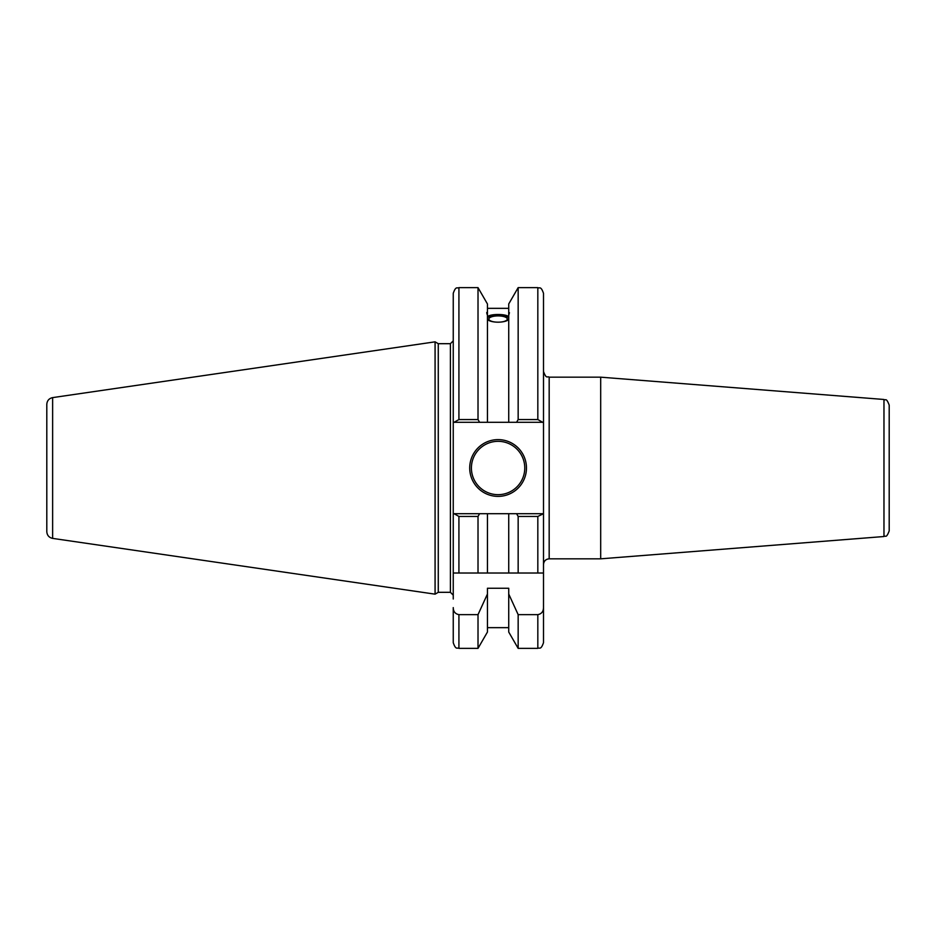 <?xml version="1.0" encoding="UTF-8"?>
<svg xmlns="http://www.w3.org/2000/svg" width="936" height="936" viewBox="0 0 936 936"><rect width="100%" height="100%" fill="white"/><g stroke="black" fill="none" stroke-linecap="round" stroke-linejoin="round"><path stroke-width="1.4" d="M883.97 536.527C885.561 535.088 886.099 539.054 889.2 530.876L889.2 405.124C886.099 396.946 885.561 400.912 883.97 399.473L883.97 536.527L600.69 558.827L549.175 558.827L549.175 377.173C547.314 375.839 546.484 379.642 543.5 371.498M889.2 493.015L889.2 495.085M883.97 399.473L600.69 377.173L600.69 558.827M453.246 599.005L453.246 573.019L543.5 573.019L543.5 642.693L543.5 513.7L516.578 513.7L518.158 516.438L537.826 516.438L543.5 513.7L543.5 293.307C540.797 285.538 539.499 288.721 537.826 287.633L537.826 419.562L518.158 419.562L516.578 422.3L542.681 422.3L537.826 419.562M543.5 607.604C543.418 611.559 541.534 613.911 537.826 614.648L518.158 614.648L518.158 648.367L537.826 648.367C539.499 647.279 540.797 650.462 543.5 642.693M518.158 614.648L508.728 594.021L508.728 632.034L518.158 648.367M488.885 319.047A9.196 3.147 180 0 1 498.081 315.9A9.196 3.147 180 0 1 507.289 319.047A9.196 3.147 180 0 1 498.081 322.195A9.196 3.147 180 0 1 488.885 319.047M509.441 312.694L508.728 315.245L508.728 312.542L509.441 312.694M508.728 319.375C505.721 323.095 490.452 323.095 487.445 319.375M487.445 315.245C486.509 312.776 486.509 311.875 487.445 312.542L487.445 422.3L516.578 422.3M486.732 312.694L487.445 312.542L487.445 303.966L478.015 287.633L478.015 419.562L458.921 419.562L454.054 422.3L487.445 422.3M487.445 316.672C490.452 313.759 505.721 313.759 508.728 316.672M508.728 317.69A11.349 3.884 0 0 0 498.081 315.163A11.349 3.884 0 0 0 487.445 317.69M508.728 315.245L508.728 422.3M508.728 312.542L508.728 303.966L518.158 287.633L518.158 419.562M458.921 614.648C455.212 613.911 453.316 611.559 453.246 607.604L453.246 642.693C455.937 650.462 457.236 647.279 458.921 648.367L478.015 648.367L478.015 614.648L458.921 614.648L458.921 648.367M508.728 594.021L508.728 588.253L487.445 588.253L487.445 594.021L478.015 614.648M453.246 573.019L453.246 422.3L454.054 422.3M487.445 594.021L487.445 632.034L478.015 648.367M516.578 513.7L487.445 513.7L487.445 573.019M508.728 573.019L508.728 513.7L454.054 513.7L458.921 516.438L478.015 516.438L479.595 513.7M478.015 516.438L478.015 573.019M518.158 516.438L518.158 573.019M458.921 419.562L458.921 287.633C457.236 288.721 455.937 285.538 453.246 293.307L453.246 422.3L453.246 340.844L450.403 343.688L450.403 592.312L438.27 592.312L435.076 594.161L52.627 538.387C49.023 537.58 47.081 535.333 46.8 531.648L46.8 404.352C47.081 400.666 49.023 398.42 52.627 397.613L52.627 538.387M542.681 422.3L543.5 422.3M454.054 513.7L453.246 513.7L454.054 513.7M479.595 422.3L478.015 419.562M469.708 468A28.384 28.384 0 0 1 498.081 439.616A28.384 28.384 0 0 1 526.465 468A28.384 28.384 0 0 1 498.081 496.384A28.384 28.384 0 0 1 469.708 468M52.627 397.613L435.076 341.839L435.076 594.161M435.076 341.839L438.27 343.688L438.27 592.312M537.826 614.648L537.826 648.367M537.826 516.438L537.826 573.019M458.921 516.438L458.921 573.019M524.768 468A26.676 26.676 0 0 1 498.081 494.676A26.676 26.676 0 0 1 471.405 468A26.676 26.676 0 0 1 498.081 441.324A26.676 26.676 0 0 1 524.768 468M549.175 558.827C545.723 559.166 543.839 561.05 543.5 564.502M549.175 377.173L600.69 377.173M487.445 627.658L508.728 627.658M438.27 343.688L450.403 343.688M450.403 592.312L453.246 595.156M458.921 287.633L478.015 287.633M487.445 308.342L508.728 308.342M518.158 287.633L537.826 287.633"/></g></svg>
